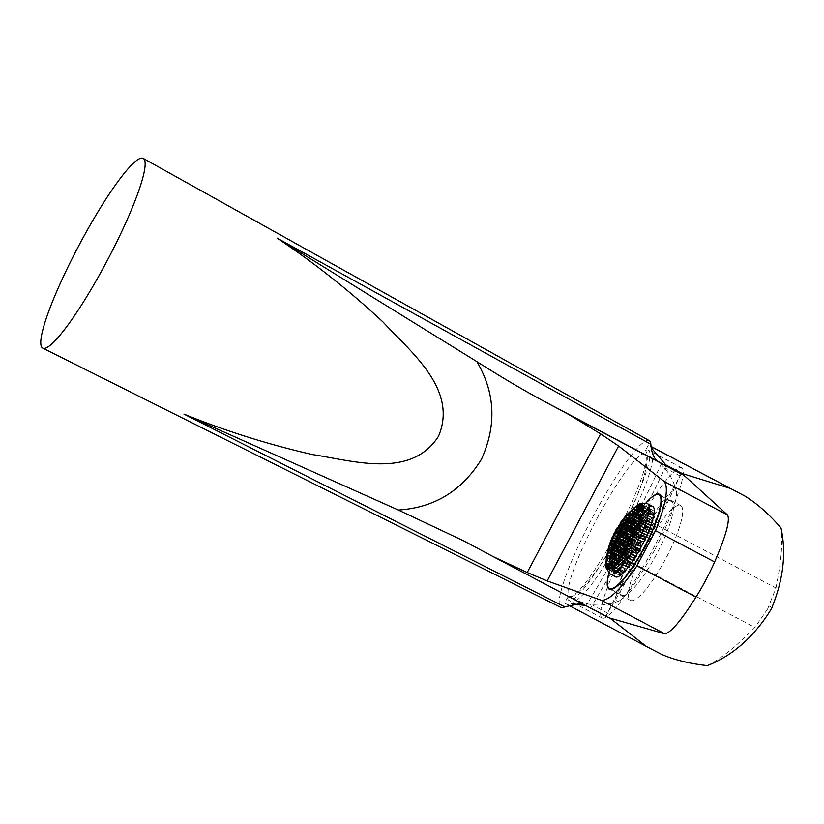 <?xml version="1.0" encoding="UTF-8"?>
<svg xmlns="http://www.w3.org/2000/svg" width="824" height="824" viewBox="0 0 824 824"><rect width="100%" height="100%" fill="white"/><g stroke="black" fill="none" stroke-linecap="round" stroke-linejoin="round"><path stroke-width="0.62" stroke-dasharray="4.12 3.09" d="M609.07 572.392A52.994 11.526 117.9 0 1 645.419 503.598A53.663 11.67 -62.1 0 0 624.087 536.105A53.663 11.67 -62.1 0 0 609.039 572.35M645.316 547.321A53.663 11.67 -62.1 0 0 630.473 600.397A53.663 11.67 -62.1 0 0 665.782 558.569A53.663 11.67 -62.1 0 0 680.624 505.503A53.663 11.67 -62.1 0 0 645.316 547.321M649.199 440.583A94.41 14.121 -62.1 0 0 592.703 517.132A94.41 14.121 -62.1 0 0 560.856 607.453M465.488 541.832L581.456 603.281M681.036 473.728C658.644 522.601 633.553 570.033 605.753 616.033L608.823 617.763M661.487 463.397C639.105 512.271 614.004 559.702 586.204 605.702L583.351 604.105M586.204 605.702L605.753 616.033M654.421 550.391A62.614 9.363 117.9 0 1 618.865 601.077A62.614 9.363 117.9 0 1 638.075 541.244A62.614 9.363 117.9 0 1 676.504 492.083A62.614 9.363 117.9 0 1 654.421 550.391M617.66 531.027A80.495 12.041 117.9 0 1 569.425 596.246A80.495 12.041 117.9 0 1 596.648 519.264A80.495 12.041 117.9 0 1 644.677 453.931A80.495 12.041 117.9 0 1 617.66 531.027M567.53 597.709A84.965 12.71 -62.1 0 0 568.931 600.418A84.965 12.71 -62.1 0 0 568.972 600.439A84.965 12.71 -62.1 0 0 619.854 531.398A84.965 12.71 -62.1 0 0 648.447 450.234A84.965 12.71 -62.1 0 0 648.416 450.203A84.965 12.71 -62.1 0 0 645.48 450.481C651.279 458.36 643.266 485.439 621.44 531.727C595.391 575.852 577.418 597.853 567.53 597.709L564.646 603.137L566.84 604.363L571.475 603.879M602.159 617.979A84.965 12.71 117.9 0 1 630.751 536.815A84.965 12.71 117.9 0 1 681.633 467.774A84.965 12.71 117.9 0 1 681.675 467.795A84.965 12.71 117.9 0 1 653.082 548.959A84.965 12.71 117.9 0 1 602.2 618.01A84.965 12.71 117.9 0 1 602.159 617.979M682.087 473.501L680.171 475.994C654.266 521.19 630.061 566.891 607.576 613.087L606.619 616.043L585.576 605.465M665.864 465.704A4.47 0.67 117.9 0 1 664.989 467.96C642.988 514.897 618.793 560.588 592.394 605.053A4.47 0.67 117.9 0 1 590.396 607.473A4.47 0.67 117.9 0 1 590.375 607.453M651.084 446.557L651.259 447.813M651.073 446.454L650.548 446.278M648.354 445.053L645.48 450.481M649.94 445.866C657.799 448.75 650.496 479.547 632.884 512.466L611.964 551.987C594.743 584.865 573.164 608.668 566.243 603.951L564.646 603.137M590.396 607.473L609.863 618.051M566.243 603.951L661.435 654.287M568.272 605.125L566.84 604.363M707.373 665.617C720.186 659.293 736.028 646.572 754.908 627.455L611.964 551.987M632.884 512.466L775.94 587.996L767.659 608.905L770.43 610.45M767.659 608.905L754.908 627.455M775.94 587.996C781.245 561.937 782.924 541.934 780.998 527.968M769.132 606.031L771.903 607.576M612.428 537.001L630.762 546.528L629.866 549L628.31 551.297L627.641 551.101L610.347 541.955M607.988 549.608L624.046 558.095L626.498 553.326L627.157 553.512L624.705 558.281L608.009 549.546M606.433 557.683L620.441 565.079L621.337 562.607L606.917 554.985M606.814 558.239L607.494 552.368L606.814 558.239L619.669 564.862L606.557 557.941M611.315 539.524L612.345 537.207M609.132 550.906L610.213 548.145L610.12 545.22L608.689 550.525L621.832 557.477L608.689 550.525M605.97 562.648L606.124 560.351L619.957 567.489L606.145 560.196M611.387 543.222L612.613 540.915L612.881 537.784L610.914 542.81L624.777 550.298L625.674 547.826L612.613 540.915M608.72 547.074L608.266 550.113L609.554 544.571L608.72 547.074L624.829 555.592L623.274 557.879L608.061 549.845M614.57 532.397L613.55 535.136L615.868 530.12L614.57 532.397L632.029 541.615L630.473 543.912L613.406 534.889M614.92 532.932L613.901 535.507L614.364 535.909L615.827 533.736L616.816 531.15L616.362 530.738L614.92 532.932L630.597 541.214L629.042 543.5L613.901 535.507M605.815 564.481A37.049 8.055 117.9 0 1 606.454 560.166M606.474 560.073A37.049 8.055 117.9 0 1 616.579 534.312A37.049 8.055 117.9 0 1 637.323 505.163M615.569 576.841A39.799 8.662 117.9 0 1 626.075 538.422A39.799 8.662 117.9 0 1 652.381 506.307A39.799 8.662 117.9 0 1 652.763 506.461M670.932 501.208A52.994 11.526 117.9 0 1 671.436 501.404A52.994 11.526 117.9 0 1 657.439 552.554A52.994 11.526 117.9 0 1 622.408 595.309A52.994 11.526 117.9 0 1 621.914 595.113A52.994 11.526 117.9 0 1 635.901 543.964A52.994 11.526 117.9 0 1 670.932 501.208M627.641 551.101L628.547 548.63L611.418 539.576M624.942 555.623L608.781 547.084M626.498 553.326L609.564 544.386M627.157 553.512L610.131 544.52M626.261 555.994L609.461 547.115M621.337 562.607L622.893 560.32L623.562 560.505L622.666 562.977L606.979 554.696M622.666 562.977L621.1 565.274L606.464 557.539M623.562 560.505L607.463 551.998M622.893 560.32L607.432 552.142M607.381 555.592L619.906 562.205L621.461 559.918L622.12 560.104L621.224 562.576L606.907 555.005M621.224 562.576L619.669 564.862M622.12 560.104L607.494 552.368M621.461 559.918L607.71 552.646M627.105 548.228L628.671 545.941L629.33 546.127L628.434 548.599L626.868 550.885L626.209 550.7L627.105 548.228L611.624 540.039M628.671 545.941L612.52 537.403M629.33 546.127L612.366 537.166M628.434 548.599L611.305 539.545M626.868 550.885L610.378 542.171M626.209 550.7L610.543 542.419M610.213 548.145L622.264 554.521L623.634 552.523L624.293 552.708L623.397 555.18L609.163 547.661M623.397 555.18L621.832 557.477M624.293 552.708L610.12 545.22M623.634 552.523L610.605 545.643M619.957 567.489L619.061 569.971L606.464 563.317L619.164 570.002L620.73 567.715L606.588 560.238M606.227 565.326L617.99 571.537L618.134 569.003L605.98 562.576M618.134 569.003L619.298 567.303M607.329 567.2L618.999 573.36L620.554 571.073L621.214 571.259L620.317 573.741L607.36 566.891M620.317 573.741L619.308 575.224L607.144 568.797M621.214 571.259L607.206 563.853M620.554 571.073L607.206 564.018M636.015 548.011L636.674 548.197L635.778 550.669L634.222 552.956L633.553 552.77L636.015 548.011L617.897 538.433M636.674 548.197L617.928 538.288M635.778 550.669L617.382 540.946M634.222 552.956L615.868 543.263M633.553 552.77L614.9 542.913M634.459 550.298L617.217 541.183M614.714 548.434L632.173 557.663L633.079 555.18L615.013 545.632M612.428 550.494L629.958 559.764L613.437 550.865M629.958 559.764L630.854 557.281L614.58 548.681M630.854 557.281L632.41 554.995L614.992 545.787M610.759 558.507L626.353 566.747L628.805 561.989L629.474 562.174L628.578 564.646L615.435 557.704L628.681 564.677L630.247 562.39L615.415 554.552M628.578 564.646L627.013 566.933L611.789 558.888M629.474 562.174L612.819 553.368M628.805 561.989L612.819 553.532M627.249 564.275L612.696 556.581M619.154 553.182L633.491 560.753L632.822 560.567L633.718 558.095L620.482 551.101M633.718 558.095L635.283 555.809L620.616 548.053M632.822 560.567L617.619 552.533M620.647 550.854L635.046 558.466L635.943 555.994L620.616 547.888M621.111 554.027L634.264 560.969L622.748 554.737M634.264 560.969L635.16 558.497L624.17 552.688M635.16 558.497L636.715 556.21L624.365 549.68M636.715 556.21L624.355 549.515M612.284 566.922L624.468 573.36L626.642 569.374L614.158 562.782M626.642 569.374L614.138 562.607M625.076 571.671L613.664 565.635M641.947 504.546L652.793 510.272L651.609 510.447L641.772 505.246M640.578 504.618L640.052 504.329M641.288 504.195L640.629 503.845M639.249 505.04L652.206 511.889L650.651 514.176L636.128 506.657M649.981 513.991L650.888 511.508L638.971 505.215M650.651 514.176L636.633 506.77M639.187 510.952L652.999 518.245L653.896 515.773L642.648 509.829M653.896 515.773L654.967 514.207L642.782 507.769M640.495 511.477L653.659 518.44L654.822 516.741L642.658 510.313M651.619 523.137L650.064 525.424L649.394 525.238L650.291 522.766L651.856 520.469L652.515 520.655L651.619 523.137L637.179 515.505M650.064 525.424L634.562 517.235M649.394 525.238L633.296 516.73M650.291 522.766L636.89 515.68M651.856 520.469L638.435 513.383M652.515 520.655L638.507 513.259M640.536 516.926L653.051 523.539L651.496 525.825L650.836 525.64L651.733 523.168L640.238 517.091M651.733 523.168L653.288 520.881L641.69 514.743M650.836 525.64L636.2 517.915M651.496 525.825L637.745 518.564M644.275 521.067L642.71 523.353L642.051 523.168L626.559 514.979L630.525 510.849L645.171 518.595L644.275 521.067L628.588 512.775M642.051 523.168L642.947 520.696L628.506 513.064M642.71 523.353L626.559 514.979M647.746 516.772L647.087 516.586L647.983 514.104L649.539 511.817L650.208 512.003L647.746 516.772L632.956 508.954M647.087 516.586L632.678 508.964M647.983 514.104L635.067 507.285M649.539 511.817L637.323 505.359M650.208 512.003L637.446 505.267M649.312 514.485L635.325 507.09M631.792 521.551L648.014 530.12L646.459 532.417L645.789 532.222L648.251 527.463L632.801 519.295M648.251 527.463L632.863 519.161M646.459 532.417L629.474 523.436M645.789 532.222L628.238 522.952M646.686 529.75L631.534 521.746M640.67 528.05L639.105 530.347L621.554 521.067L638.446 530.162L640.907 525.393L624.922 516.782L641.566 525.578L640.67 528.05L623.284 518.863M639.342 527.679L623.119 519.11L624.85 516.906M622.285 520.109L621.687 521.654L623.511 519.666L624.922 517.142L623.119 519.141L639.228 527.648L637.673 529.935L621.502 521.396M625.54 517.822L638.693 524.775L637.797 527.247L636.241 529.533L635.572 529.348L622.553 522.467L625.993 518.203L625.54 517.822L622.069 522.045L622.553 522.467M635.572 529.348L636.355 527.185L624.293 520.819M636.241 529.533L622.069 522.045M637.797 527.247L623.562 519.728M623.974 518.883L642.102 528.462L640.547 530.749L639.877 530.563L640.773 528.081L642.339 525.794L625.385 516.833M642.339 525.794L625.467 516.72M640.773 528.081L623.778 519.099M639.877 530.563L621.821 521.015M640.547 530.749L622.161 521.036M623.912 529.554L642.195 539.215L644.646 534.446L645.305 534.632L644.409 537.114L627.167 527.999M644.409 537.114L642.854 539.401L625.107 530.028M645.305 534.632L628.012 525.496M644.646 534.446L627.96 525.63M643.091 536.743L626.951 528.215M634.222 531.016L647.283 537.918L648.179 535.446L634.799 528.369M631.823 532.87L645.728 540.214L645.058 540.019L645.954 537.547L633.965 531.212M645.954 537.547L647.52 535.26L634.758 528.514M645.058 540.019L630.041 532.088M620.194 523.693L636.53 532.16L635.634 534.642L634.068 536.929L633.409 536.743L617.269 528.205L620.029 523.446L617.269 528.205M633.409 536.743L634.305 534.261L618.824 526.083M634.068 536.929L617.114 527.968M636.53 532.16L620.029 523.446M635.634 534.642L618.505 525.588M636.942 537.732L636.283 537.547L637.179 535.075L638.734 532.788L639.393 532.974L636.942 537.732L617.907 527.679M636.283 537.547L617.526 527.638M637.179 535.075L619.339 525.65M638.734 532.788L620.668 523.24M639.393 532.974L620.74 523.106M638.497 535.446L619.504 525.413M633.574 542.058L635.139 539.761L635.798 539.957L634.902 542.429L633.337 544.716L632.678 544.53L633.574 542.058L615.518 532.51M635.139 539.761L616.63 529.986M635.798 539.957L616.692 529.853M634.902 542.429L615.672 532.263M633.337 544.716L614.23 534.621M632.678 544.53L613.839 534.57M615.868 530.12L632.925 539.143L616.012 530.368M632.925 539.143L632.029 541.615M630.473 543.912L613.55 535.136M629.814 543.727L630.71 541.244L614.869 532.881M626.858 533.581L643.142 542.017L642.246 544.499L626.415 536.125M642.246 544.499L640.691 546.786L624.438 538.196M643.142 542.017L626.889 533.427M626.199 536.342L640.928 544.128L640.032 546.6L622.965 537.578M637.158 545.787L639.609 541.028L640.279 541.214L637.817 545.982L618.041 535.693M638.054 543.315L620.503 534.045M639.609 541.028L621.399 531.398M640.279 541.214L621.44 531.253M639.383 543.686L620.688 533.808M637.817 545.982L618.979 536.022M609.853 573.535A39.799 8.662 117.9 0 1 621.543 534.982A39.799 8.662 117.9 0 1 646.809 503.598M614.117 567.283L616.61 567.983L645.717 511.529L643.225 510.829L614.117 567.283L606.691 563.359M643.225 510.829L637.827 507.975M645.717 511.529L638.291 507.605M616.61 567.983L609.183 564.059M614.364 535.909L628.372 543.315L629.268 540.843L630.834 538.556L631.493 538.741L616.362 530.738M631.493 538.741L630.597 541.214M630.834 538.556L616.816 531.15M629.268 540.843L615.827 533.736M639.486 543.716L641.051 541.43L641.711 541.615L639.259 546.384L638.59 546.199L639.486 543.716L623.047 535.034M641.051 541.43L623.83 532.335M641.711 541.615L626.827 533.756M625.292 532.943L623.871 532.191M640.814 544.097L623.243 534.807M639.259 546.384L621.409 536.949M638.59 546.199L620.215 536.486M628.115 539.782L642.123 547.188L641.463 547.002L642.36 544.53L643.915 542.244L630.545 535.167M643.915 542.244L630.566 535.023M642.36 544.53L630.01 538M641.463 547.002L626.333 539.009M632.142 541.646L633.697 539.36L634.367 539.545L633.471 542.027L631.905 544.314L631.246 544.128L632.142 541.646L614.694 532.428M633.697 539.36L615.919 529.966M634.367 539.545L615.991 529.842M633.471 542.027L614.838 532.18M631.905 544.314L613.53 534.601M631.246 544.128L613.396 534.694M647.87 514.073L646.315 516.37L632.502 509.067L634.758 507.151L647.87 514.073L648.488 512.384L636.303 505.946L634.15 507.914L646.315 514.341L645.656 516.184L632.482 509.222L634.15 507.914M646.315 516.37L645.656 516.184M635.51 537.33L634.841 537.145L635.737 534.673L637.302 532.376L637.961 532.572L635.51 537.33L617.227 527.669M634.841 537.145L617.114 527.751M635.737 534.673L618.567 525.599M637.302 532.376L620.029 523.25M637.961 532.572L620.101 523.127M637.065 535.044L618.731 525.351M618.072 528.998L631.977 536.342L632.873 533.859L619.803 526.958L621.049 524.497L620.565 524.085L617.619 528.586L618.072 528.998L619.803 526.958M632.873 533.859L634.429 531.573L621.049 524.497M618.875 526.134L634.192 534.23L635.088 531.758L620.565 524.085M634.192 534.23L632.636 536.527L617.619 528.586M643.626 539.617L646.078 534.858L646.747 535.044L644.286 539.802L626.662 530.656M644.523 537.145L630.123 529.533M646.078 534.858L631.04 526.907M646.747 535.044L631.081 526.763M645.851 537.516L630.36 529.338M644.286 539.802L628.146 531.274M622.666 529.09L641.422 538.999L640.753 538.814L641.649 536.331L643.214 534.045L643.874 534.23L625.519 524.538M643.874 534.23L642.977 536.712L624.582 526.979M643.214 534.045L625.467 524.672M641.649 536.331L624.376 527.206M640.753 538.814L621.729 528.75M650.682 531.222L649.322 533.221L648.663 533.035L649.559 530.563L651.125 528.266L651.712 528.431L650.682 531.222L638.621 524.847M649.322 533.221L636.303 526.34M648.663 533.035L634.49 525.547M649.559 530.563L638.641 524.785M651.125 528.266L639.558 522.159M651.712 528.431L639.609 522.035M637.673 529.935L637.014 529.75L637.91 527.278L623.511 519.666M637.91 527.278L639.465 524.991L625.128 517.41M639.465 524.991L624.922 517.142M640.135 525.176L639.228 527.648M637.014 529.75L621.687 521.654M629.124 520.49L646.582 529.719L647.479 527.247L630.288 518.162M646.582 529.719L645.017 532.005L626.961 522.467M645.017 532.005L625.972 522.107M644.358 531.82L645.254 529.348L628.887 520.696M645.254 529.348L646.819 527.061L630.226 518.286M632.564 524.713L647.891 532.819L647.231 532.634L648.128 530.151L649.683 527.865L650.352 528.05L636.015 520.48M650.352 528.05L649.446 530.532L635.046 522.921M649.683 527.865L635.953 520.614M647.231 532.634L631.06 524.085M648.128 530.151L634.779 523.106M644.141 523.755L643.482 523.57L644.378 521.098L645.944 518.811L646.603 518.996L644.141 523.755L627.146 514.773M643.482 523.57L626.827 514.773M644.378 521.098L628.99 512.961M645.944 518.811L630.906 510.859M646.603 518.996L631.009 510.756M645.707 521.468L629.217 512.755M628.516 513.095L642.833 520.665L641.278 522.952L640.619 522.766L641.515 520.284L643.07 517.997L630.628 511.261L626.868 515.494L630.885 511.56M643.07 517.997L630.628 511.261M641.515 520.284L628.99 513.671M640.619 522.766L626.868 515.494M641.278 522.952L626.642 515.216M634.418 514.403L650.188 522.735L648.622 525.022L647.963 524.837L650.414 520.068L635.778 512.332M650.414 520.068L635.86 512.209M648.622 525.022L631.977 516.215M647.963 524.837L630.957 515.845M648.859 522.354L634.161 514.588M609.987 566.994L622.748 573.741L623.644 571.259L625.21 568.972L625.869 569.157L611.46 561.546M625.869 569.157L624.973 571.64L611.769 564.656M625.21 568.972L611.47 561.711M623.644 571.259L611.686 564.945M640.588 508.769L653.782 515.742L652.227 518.028L651.568 517.843L654.019 513.084L642.226 506.842M654.019 513.084L642.329 506.739M652.227 518.028L637.817 510.417M651.568 517.843L636.767 510.025M652.464 515.371L640.289 508.933M642.226 504.803L654.38 511.22L641.484 504.082M641.319 505.699L653.957 512.374L652.402 514.67L637.725 507.069M651.733 514.485L652.639 512.003L641.021 505.864M652.402 514.67L638.538 507.337M616.115 560.629L629.227 567.561L630.123 565.079L631.678 562.792L632.338 562.977L618.597 555.716M632.338 562.977L631.442 565.46L618.927 558.837M631.678 562.792L618.608 555.881M630.123 565.079L618.793 559.094M625.138 547.095L638.528 554.171L637.858 553.986L638.765 551.503L640.32 549.217L640.979 549.402L627.085 542.058M640.979 549.402L640.083 551.884L627.023 544.973M640.32 549.217L627.074 542.223M637.858 553.986L623.335 546.312M638.765 551.503L626.817 545.2M623.171 543.294L638.651 551.472L639.548 549L623.408 540.472M622.975 543.521L637.323 551.101L636.427 553.584L619.926 544.86M637.323 551.101L638.888 548.815L623.387 540.626M613.149 559.414L627.785 567.149L614.447 559.939M630.247 562.39L615.415 554.387M630.906 562.576L630.01 565.048L615.569 557.415M633.615 558.064L632.049 560.351L631.39 560.166L632.286 557.694L633.852 555.397L634.511 555.582L633.615 558.064L617.382 549.484M632.049 560.351L616.002 551.864M631.39 560.166L614.745 551.369M632.286 557.694L617.238 549.732M633.852 555.397L617.516 546.765M634.511 555.582L617.526 546.611M637.446 548.413L638.116 548.599L637.22 551.071L635.654 553.368L634.995 553.172L637.446 548.413L620.348 539.37M638.116 548.599L620.369 539.226M637.22 551.071L619.978 541.965M635.654 553.368L618.35 544.221M634.995 553.172L617.135 543.737M635.891 550.7L619.803 542.192M607.999 569.044L620.163 575.471L621.347 575.296L609.194 568.879M620.163 575.471L620.75 573.854L609.369 567.849M620.75 573.854L622.305 571.568L609.121 564.605M622.305 571.568L609.111 564.43M622.965 571.753L622.069 574.235L609.43 567.551M606.598 560.083L621.389 567.901L618.937 572.659L606.176 565.923M618.937 572.659L605.918 565.944M620.493 570.373L606.505 562.988M612.881 537.784L627.898 545.725L613.334 538.185M627.898 545.725L627.002 548.197L611.676 540.101M627.002 548.197L625.437 550.484L610.914 542.81M625.437 550.484L624.777 550.298M623.274 557.879L608.266 550.113M622.604 557.694L623.5 555.211L609.101 547.61M623.5 555.211L625.066 552.925L609.739 544.829M625.066 552.925L609.554 544.571M625.725 553.11L624.829 555.592M622.542 565.676L621.873 565.491L622.769 563.008L624.335 560.722L624.994 560.907L622.542 565.676L606.938 557.436M621.873 565.491L606.649 557.446M622.769 563.008L607.535 554.954M624.335 560.722L607.968 552.07M624.994 560.907L607.988 551.926M624.098 563.389L607.607 554.676M610.182 544.355L628.599 553.924L626.137 558.682L608.617 549.423M626.137 558.682L608.287 549.412M628.599 553.924L610.213 544.211M627.703 556.396L609.575 546.817M611.078 541.832L629.742 551.699L629.083 551.514L629.979 549.031L631.534 546.745L632.204 546.93L613.169 536.877M632.204 546.93L631.308 549.412L612.314 539.37M631.534 546.745L613.118 537.011M629.979 549.031L612.181 539.627M629.083 551.514L610.728 541.811M630.762 546.528L612.49 536.867M629.866 549L611.532 539.318M628.31 551.297L610.45 541.852M680.171 475.994L664.989 467.96M607.576 613.087L592.394 605.053M630.473 600.397L609.245 589.181M464.036 541.059L583.135 603.992M680.624 505.503L659.396 494.287M618.865 601.077C601.716 607.7 585.225 606.093 569.425 596.246M676.504 492.083C672.322 474.171 661.713 461.461 644.677 453.931M681.633 467.774L648.416 450.203M602.2 618.01L568.972 600.439M660.714 495.739L671.436 501.404M611.192 589.448L621.914 595.113"/><path stroke-width="1.24" d="M609.039 572.35A53.663 11.67 -62.1 0 0 609.245 589.181A53.663 11.67 -62.1 0 0 644.553 547.352A53.663 11.67 -62.1 0 0 659.396 494.287A53.663 11.67 -62.1 0 0 645.377 503.598A52.994 11.526 117.9 0 1 658.417 494.596A52.994 11.526 117.9 0 1 658.922 494.791A52.994 11.526 117.9 0 1 644.934 545.941A52.994 11.526 117.9 0 1 609.904 588.707A52.994 11.526 117.9 0 1 609.399 588.501A52.994 11.526 117.9 0 1 609.07 572.392M560.856 607.453A94.41 14.121 -62.1 0 0 560.938 607.504A94.41 14.121 -62.1 0 0 564.749 606.876L183.927 414.081C225.591 431.055 268.542 444.569 312.76 454.632C353.517 460.822 411.011 479.104 438.471 436.329C458.381 389.546 410.939 352.136 383.006 321.999C349.881 291.057 314.572 263.103 277.101 238.115L650.847 444.26A94.41 14.121 -62.1 0 0 649.209 440.593A94.41 14.121 -62.1 0 0 649.199 440.583L143.18 158.383A107.326 16.047 117.9 0 1 107.141 260.755A107.326 16.047 117.9 0 1 42.838 348.15A107.326 16.047 117.9 0 1 42.735 348.099A107.326 16.047 117.9 0 1 78.95 245.408A107.326 16.047 117.9 0 1 143.18 158.383L143.18 158.383M650.847 444.26C651.609 453.468 654.225 459.318 658.685 461.821L540.822 399.547C521.015 388.732 499.704 376.094 476.869 361.623L277.101 238.115M183.927 414.081L398.311 510.015L464.036 541.059L492.731 556.365L527.226 572.515L600.634 433.877L618.618 446.011L664.226 481.494L727.582 515L684.157 475.479L568.066 414.091L600.634 433.877M476.869 361.623C495.245 392.801 496.759 425.359 481.432 459.298C461.914 490.908 434.207 507.811 398.311 510.015M581.456 603.281L564.749 606.876M664.226 481.494C668.831 487.674 665.926 504.072 655.523 530.687L636.911 565.851C620.812 589.304 608.946 600.778 601.335 600.274L664.69 633.78C670.52 633.131 680.954 620.905 696.002 597.101A44.723 6.685 -62.1 0 0 714.624 561.937C725.893 536.033 730.219 520.387 727.582 515M601.335 600.274L547.188 580.92L527.226 572.515M664.69 633.78L608.823 617.763L492.731 556.365M684.157 475.479L658.685 461.821M540.822 399.547L568.066 414.091M609.863 618.051L646.356 646.418L661.435 654.287C674.166 659.87 689.482 663.639 707.373 665.617C732.536 655.605 753.558 637.22 770.43 610.45L771.903 607.576C783.387 579.385 786.426 552.852 780.998 527.968C769.08 514.176 757.122 503.577 745.143 496.202L651.084 446.557M651.259 447.813L665.844 464.911A4.47 0.67 117.9 0 1 665.874 464.921A4.47 0.67 117.9 0 1 665.864 465.704M730.064 488.323L682.087 473.501L665.895 464.942L682.066 473.491L681.479 473.975M651.073 446.454L745.329 496.295L652.144 447.03M585.576 605.465L571.475 603.879M646.356 646.418L568.272 605.125M610.347 541.965L612.356 536.97L610.45 541.852M616.63 529.986L612.428 537.001M608.874 546.806L607.988 549.608L609.513 544.355L608.874 546.806L609.461 547.115M606.433 557.683L607.463 551.998L606.433 557.683M612.366 537.166L611.305 539.545M606.052 561.196L605.794 564.821A37.049 8.055 117.9 0 1 605.815 564.481M605.805 565.099L605.98 562.576M606.423 568.096L606.691 563.75L607.36 566.891L607.144 568.797L606.423 568.096M615.466 540.256L616.98 537.948L617.928 538.288L615.868 543.263L614.9 542.913L615.466 540.256L617.217 541.183M612.726 547.702L614.034 545.282L615.013 545.632L614.714 548.434L613.437 550.865L612.428 550.494L612.726 547.702L614.58 548.681M610.759 555.561L611.799 552.997L612.819 553.368L612.809 556.313L611.789 558.888L610.759 558.507L610.759 555.561L612.696 556.581M620.616 547.888L620.647 550.854L619.154 553.182L617.619 552.533L617.609 549.577L619.112 547.26L620.616 547.888M622.542 548.722L624.355 549.515L624.541 552.183L622.748 554.737L621.111 554.027L620.925 550.978L622.542 548.722L624.365 549.68M612.284 566.922L611.964 564.739L612.829 562.071L614.138 562.607L614.477 564.976L612.284 566.922M609.987 566.994L609.657 563.874L610.409 561.154L611.46 561.546L611.769 564.656L611.058 567.396L609.987 566.994M615.796 557.518L617.052 555.057L618.597 555.716L618.927 558.837L617.691 561.299L616.115 560.629L615.796 557.518L618.793 559.094M623.438 543.407L625.303 541.286L627.085 542.058L627.023 544.973L625.138 547.095L623.335 546.312L623.438 543.407L626.817 545.2M620.194 542.048L621.924 539.854L623.408 540.472L623.171 543.294L621.42 545.488L619.926 544.86L620.194 542.048L622.975 543.521M613.005 556.385L614.148 553.883L615.415 554.387L615.569 557.415L614.447 559.939L613.149 559.414L613.005 556.385L615.435 557.704L613.005 556.385M617.526 546.611L617.382 549.484L616.002 551.864L614.745 551.369L614.9 548.496L616.301 546.127L617.526 546.611M617.557 541.008L619.174 538.752L620.369 539.226L619.978 541.965L618.35 544.221L617.135 543.737L617.557 541.008L619.803 542.192M609.111 564.43L609.194 568.879L607.999 569.044L608.287 564.162L609.111 564.43M606.505 562.988L605.918 565.944L606.32 560.093L606.505 562.988M607.607 554.676L606.649 557.446L607.679 551.926L607.607 554.676M609.575 546.817L608.287 549.412L609.873 544.19L609.575 546.817M612.314 539.37L610.728 541.811L612.788 536.836L612.314 539.37M636.303 505.946L637.323 505.163A37.049 8.055 117.9 0 1 640.897 503.577A37.049 8.055 117.9 0 1 641.463 503.649A37.049 8.055 117.9 0 1 632.43 538.772A37.049 8.055 117.9 0 1 607.546 569.436A37.049 8.055 117.9 0 1 606.505 568.663A37.049 8.055 117.9 0 1 605.794 564.821M630.247 537.794L628.115 539.782L626.333 539.009L626.683 536.239L628.784 534.24L630.566 535.023L630.247 537.794M626.415 536.125L624.438 538.196L622.965 537.578L623.469 534.9L625.416 532.819L626.889 533.427L626.415 536.125M623.243 534.807L621.409 536.949L620.215 536.486L620.863 533.88L622.676 531.717L623.871 532.191L623.243 534.807M620.688 533.808L618.979 536.022L618.041 535.693L620.503 530.924L621.44 531.253L620.688 533.808M609.183 564.059C610.059 553.048 613.149 542.707 618.422 533.025C623.222 523.127 629.845 514.65 638.291 507.605L635.798 506.904C627.383 513.929 620.771 522.406 615.94 532.325C610.666 541.976 607.587 552.317 606.691 563.359L609.183 564.059M613.396 534.694L616.301 529.811M640.897 503.577L646.809 503.598A39.799 8.662 117.9 0 1 647.417 503.68A39.799 8.662 117.9 0 1 647.788 503.835A39.799 8.662 117.9 0 1 637.282 542.244A39.799 8.662 117.9 0 1 610.975 574.359A39.799 8.662 117.9 0 1 610.594 574.215A39.799 8.662 117.9 0 1 609.853 573.535L606.505 568.663M647.788 503.835L652.763 506.461A39.799 8.662 117.9 0 1 642.246 544.87A39.799 8.662 117.9 0 1 615.94 576.985A39.799 8.662 117.9 0 1 615.569 576.841L610.594 574.215M607.206 564.018L606.691 563.75M607.329 567.2L606.351 566.685M617.897 538.433L616.98 537.948M614.992 545.787L614.034 545.282M612.819 553.532L611.799 552.997M620.482 551.101L617.609 549.577M620.616 548.053L619.112 547.26M624.17 552.688L620.925 550.978M614.158 562.782L612.829 562.071M613.664 565.635L611.964 564.739M641.772 505.246L640.578 504.618M640.052 504.329L639.455 504.02L640.629 503.845L639.249 505.04L636.128 506.657L639.455 504.02M641.947 504.546L641.288 504.195M638.971 505.215L638.24 504.834M642.648 509.829L640.784 508.841L642.782 507.769L642.658 510.313L640.495 511.477L639.187 510.952L640.784 508.841M637.179 515.505L634.562 517.235L633.296 516.73L634.614 514.475L637.22 512.734L638.507 513.259L637.179 515.505M636.89 515.68L634.614 514.475M638.435 513.383L637.22 512.734M640.238 517.091L637.405 515.597L640.186 513.949L641.762 514.619L640.536 516.926L637.745 518.564L636.2 517.915L637.405 515.597M641.69 514.743L640.186 513.949M634.758 507.151L626.559 514.979M632.956 508.954L637.446 505.267L632.956 508.954M632.801 519.295L631.606 518.667L632.863 519.161L631.792 521.551L629.474 523.436L628.238 522.952L629.299 520.562L631.606 518.667M631.534 521.746L629.299 520.562M626.601 514.866L622.285 520.109M625.385 516.833L621.821 521.015L625.148 516.71M627.167 527.999L625.107 530.028L623.912 529.554L624.757 527.051L626.796 525.012L628.012 525.496L627.167 527.999M627.96 525.63L626.796 525.012M626.951 528.215L624.757 527.051M634.799 528.369L634.222 531.016L631.823 532.87L630.041 532.088L630.638 529.451L632.997 527.587L634.799 528.369M633.965 531.212L630.638 529.451M634.758 528.514L632.997 527.587M617.907 527.679L620.74 523.106L617.907 527.679M619.339 525.65L618.773 525.351M615.518 532.51L614.879 532.18M626.858 533.581L625.416 532.819M626.199 536.342L623.469 534.9M620.503 534.045L618.824 533.149M621.399 531.398L620.503 530.924M637.827 507.975L635.798 506.904M623.047 535.034L620.863 533.88M623.83 532.335L622.676 531.717M626.827 533.756L625.292 532.943M630.545 535.167L628.784 534.24M630.01 538L626.683 536.239M617.227 527.669L615.858 529.935M630.123 529.533L627.394 528.091L629.587 526.134L631.081 526.763L630.36 529.338L628.146 531.274L626.662 530.656L627.394 528.091M631.04 526.907L629.587 526.134M625.519 524.538L624.582 526.979L622.666 529.09L621.729 528.75L624.551 524.188L625.519 524.538M625.467 524.672L624.551 524.188M624.376 527.206L622.666 526.299M638.621 524.847L636.303 526.34L634.49 525.547L635.325 523.034L637.972 521.324L639.609 522.035L638.621 524.847M638.641 524.785L635.325 523.034M639.558 522.159L637.972 521.324M630.288 518.162L626.961 522.467L625.972 522.107L629.289 517.791L630.288 518.162M628.887 520.696L627.126 519.769M630.226 518.286L629.289 517.791M636.015 520.48L635.046 522.921L632.564 524.713L631.06 524.085L632.018 521.644L634.48 519.831L636.015 520.48M635.953 520.614L634.48 519.831M634.779 523.106L632.018 521.644M627.146 514.773L631.009 510.756L627.146 514.773M635.778 512.332L634.82 511.828L635.86 512.209L634.418 514.403L631.977 516.215L630.957 515.845L634.82 511.828M634.161 514.588L632.369 513.64M611.47 561.711L610.409 561.154M611.686 564.945L609.657 563.874M642.226 506.842L641.257 506.338L642.329 506.739L640.588 508.769L637.817 510.417L636.767 510.025L641.257 506.338M640.289 508.933L638.476 507.975M641.484 504.082L642.226 504.803L641.319 505.699L638.538 507.337L637.725 507.069L641.484 504.082M641.021 505.864L639.681 505.153M618.608 555.881L617.052 555.057M627.074 542.223L625.303 541.286M623.387 540.626L621.924 539.854M615.415 554.552L614.148 553.883M617.238 549.732L614.9 548.496M617.516 546.765L616.301 546.127M620.348 539.37L619.174 538.752M609.369 567.849L607.793 567.015M609.121 564.605L608.287 564.162M607.535 554.954L607.01 554.686M612.181 539.627L611.573 539.308M655.523 530.687L714.624 561.937M636.911 565.851L696.002 597.101M547.188 580.92L618.618 446.011M560.938 607.504L42.838 348.15M610.347 541.955L609.513 544.345M607.999 549.577L607.412 552.09M606.433 557.611L606.114 560.258M658.922 494.791L660.714 495.739M609.399 588.501L611.192 589.448M620.019 523.199L621.481 521.129"/></g></svg>
